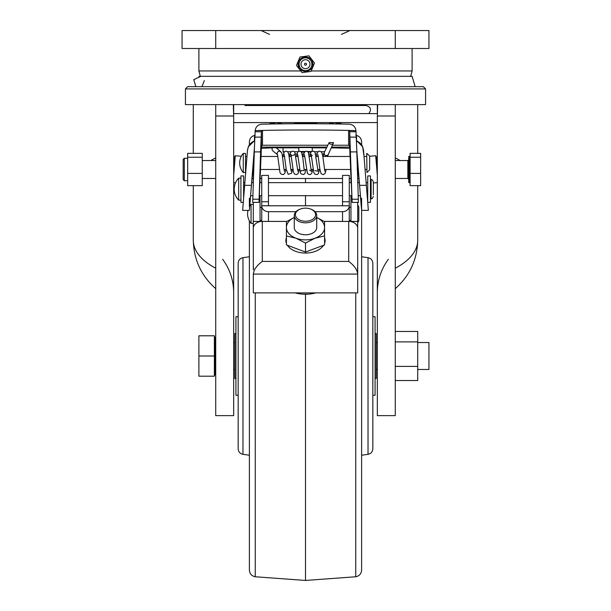 <?xml version="1.0" encoding="UTF-8"?>
<svg xmlns="http://www.w3.org/2000/svg" width="611" height="611" viewBox="0 0 611 611"><rect width="100%" height="100%" fill="white"/><g stroke="black" fill="none" stroke-linecap="round" stroke-linejoin="round"><path stroke-width="0.92" d="M361.613 198.208L361.613 210.299L356.793 150.459M361.613 210.299L368.349 210.398L363.568 150.673C363.01 146.136 360.627 142.951 356.419 141.133M332.407 145.242L348.598 145.242L349.721 146.289L349.752 147.098L331.574 147.098M326.664 147.098L261.363 147.098L261.401 146.289L262.516 145.242L327.488 145.242M254.695 141.088C250.426 142.89 248.005 146.082 247.432 150.673L246.959 156.462L245.523 156.462M250.586 195.673L251.648 182.651M359.352 182.651L360.414 195.673M333.385 143.058L328.321 154.369A2.245 2.161 24.1 0 1 324.311 154.293L324.265 152.452L329.153 142.554A2.245 2.161 -155.9 0 0 333.522 142.6L329.153 142.554M234.448 160.525L233.677 160.525M215.721 160.525L202.256 160.525M376.2 342.534L377.323 342.534M233.677 115.998L233.677 415.625L215.721 415.625L215.721 115.998L233.677 115.998L233.295 104.618M215.721 104.618L215.721 115.998M395.279 104.618L395.279 115.998L377.323 115.998L377.323 415.625L395.279 415.625L395.279 115.998M253.313 178.481L252.015 178.71L252.755 169.484M377.323 169.827L376.597 160.525M233.677 104.618L233.677 113.593L377.323 113.593L377.323 104.618M377.323 115.998L377.705 104.618M400.167 160.525L396.127 158.28L395.279 158.325M185.423 104.618L425.577 104.618L425.577 88.908L185.423 88.908L185.423 104.618M215.721 158.325L214.873 158.28L210.833 160.525M185.423 88.908L187.661 86.663L423.339 86.663L425.577 88.908M358.245 169.484L359.291 182.651L358.955 178.481L357.687 178.481M254.42 147.786L249.387 210.398L242.651 210.398L247.432 150.673M360.36 195.673L361.613 210.337L361.613 570.086C361.322 573.775 359.367 576.005 355.747 576.761L355.747 292.883M356.778 152.674L357.198 156.462M357.259 156.462L358.329 169.705L357.229 169.484M253.886 169.484L252.671 169.705L253.741 156.462M253.802 156.462L254.336 152.674M249.387 210.337L250.64 195.673M247.432 150.436L248.41 146.571L254.459 140.767L254.459 136.688L254.459 140.767M272.514 147.854L261.729 148.29L261.729 147.098M356.541 140.583L356.541 136.658L356.541 140.583L362.667 146.732L364.041 156.462L366.73 156.462M349.271 148.29L331.238 147.854M326.32 147.854L312.236 147.854M298.764 147.854L276.256 147.854M349.752 147.106L350.042 156.462M261.363 147.098L261.073 156.462M280.571 151.467L276.057 147.694L272.621 147.717A2.245 2.223 130 0 0 272.873 150.879L277.363 154.644M298.764 147.702L293.792 147.656L298.764 147.732M302.697 147.511L293.83 147.602L302.697 147.511M317.208 147.602L307.997 147.534L317.208 147.602M312.236 147.732L317.17 147.663L312.236 147.702M312.236 151.207L312.236 147.633L305.5 147.556L298.764 147.633L298.764 151.215M254.459 136.688L254.978 134.573M356.144 134.832L356.541 136.658M294.021 123.766L294.838 122.941L305.5 122.834L316.162 122.941L316.979 123.758M308.227 152.177L310.953 152.147M310.999 152.093L308.143 152.063M304.301 152.055L301.399 152.07M301.467 152.17L304.202 152.185M300.788 151.505L304.912 151.49M307.532 151.49L311.579 151.528M234.403 160.525L233.677 169.827M409.423 156.454L408.744 156.454L408.744 182.559L409.423 182.559L409.423 156.454L410.096 155.782M395.279 331.475L417.725 331.475L417.725 380.531L395.279 380.531M395.279 366.409L417.725 366.409M417.725 341.877L395.279 341.877M417.725 342.534L428.945 342.534L428.945 369.472L417.725 369.472M233.677 342.534L234.8 342.534M375.078 378.446L376.2 378.446L376.2 333.553L375.078 333.553M235.922 333.553L234.8 333.553L234.8 378.446L235.922 378.446M215.721 374.665L214.377 375.337M198.888 355.999L198.888 376.2L214.377 376.2L214.377 335.798L198.888 335.798L198.888 355.999L214.377 355.999M410.096 173.409L410.096 157.264L420.643 157.264L420.643 173.409L410.096 173.409L410.096 185.645L420.643 185.645L420.643 173.409M410.096 157.264L410.096 153.361L420.643 153.361L420.643 157.264M243.621 197.865L243.621 175.915L240.925 175.915L240.925 202.401L243.254 202.401M187.661 173.409L187.661 153.361L202.256 153.361L202.256 185.645L187.661 185.645L187.661 173.409L202.256 173.409M187.661 157.264L202.256 157.264M240.925 178.16L238.68 178.16L238.68 200.156L240.925 200.156M357.687 202.371L357.687 221.419L350.951 221.419L350.951 195.673M350.951 182.651L350.951 177.083M357.687 169.484L357.687 182.292M357.687 228.254L357.687 269.718A8.982 6.836 180 0 0 357.397 268.008L357.397 268.153A8.982 6.836 0 0 1 357.687 269.863L357.687 274.079C357.145 269.581 354.151 265.365 348.705 261.424L348.705 221.419A8.982 6.836 0 0 1 350.951 221.633A8.982 6.836 0 0 1 357.687 228.254L357.687 221.419M357.687 274.079L253.313 274.079L253.313 292.883L357.687 292.883L357.687 269.718M324.097 153.315A2.245 2.223 54.6 0 0 328.42 154.155M277.6 154.927A2.245 2.223 -125.5 0 1 276.959 153.315L278.226 151.375L279.678 151.123L280.747 151.62M277.119 153.697L277.501 154.667L277.119 153.697M260.049 195.673L260.049 221.419L253.313 221.419L253.313 202.371M253.313 182.651L253.313 169.484M260.049 182.651L260.049 179.642M253.313 269.718A8.982 6.836 180 0 1 253.603 268.008L253.603 268.153A8.982 6.836 0 0 0 253.313 269.863L253.313 228.254A8.982 6.836 0 0 1 260.049 221.633A8.982 6.836 0 0 1 262.295 221.419L262.295 261.424L348.705 261.424M253.313 221.419L253.313 228.254M286.422 236.976L285.864 240.329A19.636 12.732 0 0 0 286.422 243.354M287.399 245.271A19.636 12.732 0 0 0 305.5 253.061A19.636 12.732 0 0 0 323.601 245.271M324.578 243.354A19.636 12.732 0 0 0 325.136 240.329L324.578 236.976M348.705 221.419L324.174 221.419M286.826 221.419L262.295 221.419M253.313 274.079C253.855 269.581 256.849 265.365 262.295 261.424M253.313 204.334L251.068 204.334L251.068 223.412L253.313 223.412M183.178 179.329L183.178 159.402L184.301 158.28L184.301 180.726L183.178 179.603M355.969 130.716L356.007 131.762L349.721 131.762L348.598 130.533L355.969 130.716C355.396 126.767 353.158 124.591 349.24 124.178A209.955 20.491 180 0 0 261.875 124.178C257.964 124.583 255.726 126.76 255.146 130.716L257.346 130.533A209.955 20.491 0 0 1 353.777 130.533M257.346 130.533L262.516 130.533L261.393 131.762L260.576 151.902L254.283 151.902L254.871 137.116L261.157 137.116M259.324 195.673L258.988 202.371L252.694 202.371L254.313 151.902M261.393 131.762L255.108 131.762L254.871 137.116M255.108 131.762L255.146 130.716M356.007 131.762L356.877 152.674L356.816 151.902L350.538 151.902L356.832 151.902L358.42 202.371L352.127 202.371L351.791 195.673M260.469 169.484L261.019 156.462M259.285 195.673L259.843 182.62L261.729 182.651M258.988 202.371L260.591 151.879L254.283 151.902M260.507 169.484L259.912 182.651M350.095 156.462L350.645 169.484M349.271 182.651L351.279 182.651L351.829 195.673M351.203 182.651L350.607 169.484M349.721 131.762L352.127 202.371M305.5 243.086L305.5 252.045L324.578 244.904L324.578 235.945L315.039 238.221A19.078 12.365 180 0 1 295.961 238.221L305.5 243.086L315.039 238.221A19.078 12.365 180 0 0 324.578 227.513L324.578 235.945M305.5 252.045L286.422 244.904L286.422 235.945L295.961 238.221A19.078 12.365 180 0 1 286.422 227.513L286.422 235.945M294.281 217.478L286.422 221.671L286.422 227.513A19.078 12.365 180 0 1 294.281 217.508M316.719 217.478L324.578 221.671L324.578 227.513A19.078 12.365 180 0 0 316.719 217.508M294.281 215.546L294.281 227.513A11.219 7.271 0 0 0 305.5 234.784A11.219 7.271 0 0 0 316.719 227.513L316.719 215.546A11.219 7.271 180 0 1 305.5 222.816A11.219 7.271 180 0 1 294.281 215.546A11.219 7.271 180 0 1 299.604 209.352L300.2 209.122A10.097 6.545 -0 0 0 300.581 220.411A10.097 6.545 -0 0 0 315.597 214.69A10.097 6.545 -0 0 0 310.8 209.122A10.097 6.545 -0 0 0 300.2 209.122M310.8 209.122L311.396 209.352A11.219 7.271 180 0 1 316.719 215.546M315.849 292.883A26.487 17.169 180 0 1 295.151 292.883M243.277 172.516L245.523 172.516L245.523 153.437L243.277 153.437L243.277 172.508M370.434 190.174L370.434 175.915L367.738 175.915L367.738 202.386L370.434 202.401L370.434 190.174M373.352 194.772L373.352 181.864L373.352 194.772M357.687 204.838L358.81 207.03L358.81 220.716L357.687 222.908M215.721 48.506L182.055 48.506L182.055 30.55L215.721 30.55L215.721 48.506L395.279 48.506L395.279 30.55L215.721 30.55M395.279 30.55L428.945 30.55L428.945 48.506L395.279 48.506M198.888 48.506L198.888 70.952L200.377 76.535L193.763 79.651L195.841 86.663M201.928 86.663L204.326 80.568M247.592 113.593L242.208 113.593M323.693 153.995L322.402 153.995M316.956 153.995L315.666 153.995M310.228 153.995L308.929 153.995M303.491 153.995L302.201 153.995M296.755 153.995L295.464 153.995M290.026 153.995L288.743 153.995M283.81 152.506L283.053 151.749L284.39 151.749M287.659 151.749L291.103 151.749M294.38 151.749L297.84 151.749M314.581 151.749L318.048 151.749M321.302 151.749L324.578 151.749M328.458 123.85L334.66 122.574L341.282 124.033L334.66 122.574M293.586 123.766L294.112 123.666M299.925 122.849L311.083 122.849M316.888 123.666L317.415 123.766M282.542 123.857L276.34 122.574L269.718 124.033L276.34 122.574M233.677 122.574L377.323 122.574M366.73 153.437L366.951 172.516L366.73 153.437M369.647 163.473L369.647 156.126L369.647 169.82L366.951 172.516M305.5 294.258L305.5 580.45L355.747 576.761M305.5 205.777L305.5 195.673M305.5 182.651L305.5 178.481M355.747 135.237C359.367 136.001 361.322 138.223 361.613 141.912L361.613 144.776M368.021 454.324C370.999 453.668 372.603 451.812 372.832 448.772L372.832 263.234C372.603 260.187 370.999 258.338 368.021 257.674L368.021 454.324L361.613 455.241M305.5 580.45L255.253 576.761L255.253 292.883M255.253 135.237C251.633 136.001 249.678 138.223 249.387 141.912L249.387 144.838M249.387 198.208L249.387 206.831M249.387 220.915L249.387 570.086C249.678 573.775 251.633 576.005 255.253 576.761M242.979 454.324C240.001 453.668 238.397 451.812 238.168 448.772L238.168 263.234C238.397 260.187 240.001 258.338 242.979 257.674L242.979 454.324L249.387 455.241M372.832 395.279L375.078 395.279L375.078 316.719L372.832 316.719M238.168 316.719L235.922 316.719L235.922 395.279L238.168 395.279M342.534 201.745L349.271 201.745L349.271 175.403L342.534 175.403L342.534 205.777L261.729 205.777A6.736 5.911 0 0 0 268.466 211.689L295.984 211.689M315.016 211.689L342.534 211.689L342.534 221.419M342.534 205.777L349.271 205.777A6.736 5.911 180 0 1 342.534 211.689M261.729 201.745L261.729 175.403L268.466 175.403L268.466 201.745L261.729 201.745L261.729 220.609M268.466 201.745L268.466 205.777M261.729 205.777L261.729 207.137M349.271 201.745L349.271 220.609M349.271 205.777L349.271 207.137M305.37 63.223A1.001 1.001 0 0 0 304.507 64.346A1.001 1.001 0 0 0 305.63 65.209A1.001 1.001 0 0 0 306.493 64.086A1.001 1.001 0 0 0 305.37 63.223M309.953 63.628A4.491 4.491 0 0 0 304.912 59.763A4.491 4.491 0 0 0 301.047 64.804A4.491 4.491 0 0 0 306.088 68.669A4.491 4.491 0 0 0 309.953 63.628M311.03 71.411L314.489 63.025L308.967 55.838L299.97 57.022L296.511 65.408L302.033 72.602L311.03 71.411M366.371 185.339L359.612 185.339M395.279 178.481L407.85 178.481L407.85 160.525L395.279 160.525M395.279 268.221A80.805 40.402 0 0 0 417.725 240.283C417.206 259.728 409.721 275.859 395.279 288.659M215.721 268.221A80.805 40.402 180 0 1 193.275 240.283C193.794 259.728 201.279 275.859 215.721 288.659M377.323 175.197L375.704 155.736L376.239 156.454L377.323 170.102M252.045 178.481L251.709 182.651L252.045 178.481M254.336 150.039L254.123 152.674L254.336 150.039M261.729 148.282L261.325 148.282L261.729 148.29M251.388 185.339L244.629 185.339M356.412 140.935A11.219 10.868 0 0 1 362.667 146.732M248.41 146.571A11.219 10.868 -0 0 1 254.703 140.889M233.677 170.102L234.761 156.454L235.296 155.736L233.677 175.197M215.721 337.341L215.049 337.341L215.049 374.665M349.721 131.709L349.721 146.289M348.598 145.242L348.598 130.533M262.516 130.533L262.516 145.242M261.401 146.289L261.401 131.709M352.028 199.217L358.321 199.217M252.794 199.217L259.087 199.217M349.958 137.116L356.244 137.116M370.434 198.697L371.106 198.697L371.106 179.619C371.656 179.054 372.405 179.802 373.352 181.864M198.888 70.952L300.765 70.952M311.213 70.952L412.112 70.952L410.623 76.535M268.466 211.689L268.466 221.419M311.847 63.376A6.4 6.4 0 0 0 304.66 57.869A6.4 6.4 0 0 0 299.153 65.056A6.4 6.4 0 0 0 306.34 70.563A6.4 6.4 0 0 0 311.847 63.376M250.563 195.673L252.931 195.673M259.27 195.673L261.729 195.673M268.466 195.673L342.534 195.673M349.271 195.673L351.852 195.673M358.183 195.673L360.437 195.673M367.203 195.673L367.738 195.673M243.621 182.651L244.851 182.651M251.61 182.651L253.42 182.651M268.466 182.651L342.534 182.651M357.695 182.651L359.39 182.651M366.149 182.651L367.738 182.651M350.951 178.481L349.271 178.481M342.534 178.481L268.466 178.481M261.729 178.481L260.103 178.481M215.721 178.481L202.256 178.481M377.323 160.525L376.552 160.525M376.2 369.472L377.323 369.472M417.725 104.618L417.725 153.361M417.725 185.645L417.725 240.283M388.344 259.278C381.096 269.222 377.422 280.357 377.323 292.661M193.275 104.618L193.275 153.361M193.275 185.645L193.275 240.283M222.656 259.278C229.904 269.222 233.578 280.357 233.677 292.661M373.352 182.979L377.323 182.636M369.647 156.263L375.704 155.736M241.322 156.263L235.296 155.736M235.541 182.796L233.677 182.636M407.85 160.525L408.744 159.631M407.85 178.481L408.744 179.382M233.677 369.472L234.8 369.472M215.049 337.341L214.377 336.661M409.423 182.559L410.096 183.231M238.68 178.168A15.71 15.71 0 0 0 238.68 200.156M285.78 169.484L284.902 173.157L283.504 174.502C281.19 174.662 279.96 173.555 279.8 171.187L277.493 154.552M291.149 171.172L288.69 153.789L287.621 151.719L286.101 151.108L284.275 151.856L282.847 156.462M284.428 171.217C283.466 167.949 282.565 153.43 281.549 152.628L279.746 151.131M292.509 169.484L291.577 173.28L288.209 174.341L286.223 169.369L284.245 154.575M297.885 171.195L294.823 152.292L293.967 151.436L292.249 151.146L290.546 152.475L289.583 156.462M299.237 169.484L298.137 173.547L296.442 174.624L294.456 173.99L293.486 172.149L290.958 154.56C291.768 155.774 292.959 155.767 294.533 154.545M301.055 171.225L301.047 171.24C300.818 170.423 301.887 170.248 304.255 170.713L302.804 157.691L301.513 152.223L299.886 151.146L297.847 151.749L296.32 156.462M305.981 169.484L304.927 173.486L303.629 174.54L301.093 173.906L300.329 172.516L297.71 154.591M309.647 170.179L311.366 171.225L308.395 152.445L306.966 151.215L305.225 151.314L303.476 154.079L303.048 156.462M312.71 169.484L311.839 173.134L310.541 174.456L309.273 174.654L307.463 173.432L304.423 154.545M315.009 170.622L318.094 171.225L315.032 152.299L313.603 151.192L311.847 151.368L310.968 152.124L309.785 156.462M319.446 169.484L318.56 173.18L317.796 174.143L316.88 174.601L314.81 174.158L313.825 172.623L311.159 154.568L312.282 155.484M324.831 171.21L322.807 156.233L321.669 152.17L319.706 151.116L318.3 151.551L317.246 153.002L316.521 156.462M328.153 154.667L327.794 156.462M326.182 169.484L325.105 173.509L323.15 174.67L321.058 173.616L319.82 168.88L317.972 154.705M324.372 152.215L323.25 156.462M248.005 210.398A14.702 14.702 0 0 0 251.068 223.366M251.068 204.372A14.702 14.702 0 0 0 249.739 206.22M260.049 220.38L261.729 220.38M349.271 220.38L350.951 220.38M260.049 207.366L261.729 207.366M349.271 207.366L350.951 207.366M187.661 158.28L184.301 158.28M187.661 180.726L184.301 180.726M308.257 294.151L302.743 294.151M245.523 169.484L245.912 169.484M260.446 169.484L279.51 169.484M284.054 169.484L286.246 169.484M290.783 169.484L292.975 169.484M297.519 169.484L299.711 169.484M304.255 169.484L306.447 169.484M310.991 169.484L313.176 169.484M317.72 169.484L319.904 169.484M324.456 169.484L350.668 169.484M365.088 169.484L366.73 169.484M253.733 156.462L254.283 156.462M260.966 156.462L277.898 156.462M282.442 156.462L284.634 156.462M289.171 156.462L291.363 156.462M295.907 156.462L298.099 156.462M302.644 156.462L304.828 156.462M309.372 156.462L311.564 156.462M316.108 156.462L318.3 156.462M322.837 156.462L350.149 156.462M356.832 156.462L357.267 156.462M243.254 153.414A14.588 14.588 0 0 0 243.254 172.531M371.106 198.697C371.656 199.27 372.405 198.522 373.352 196.452M370.434 179.619L371.106 179.619M412.112 48.506L412.112 70.952M341.427 34.407L349.889 30.55M269.573 34.407L261.111 30.55M415.159 86.663L412.112 76.337L198.888 76.337M283.053 104.618L283.053 105.52M327.947 104.618L327.947 105.52M368.792 113.593C371.702 109.636 370.808 106.94 366.104 105.52L244.896 105.52M283.053 147.854L283.053 151.749M339.166 122.574L341.702 124.041M271.834 122.574L269.298 124.041M366.951 153.437L369.647 156.126M368.021 257.674L361.613 256.765M242.979 257.674L249.387 256.765M298.267 65.171C296.564 55.914 311.969 53.875 312.733 63.261C314.436 72.518 299.031 74.557 298.267 65.171"/></g></svg>
